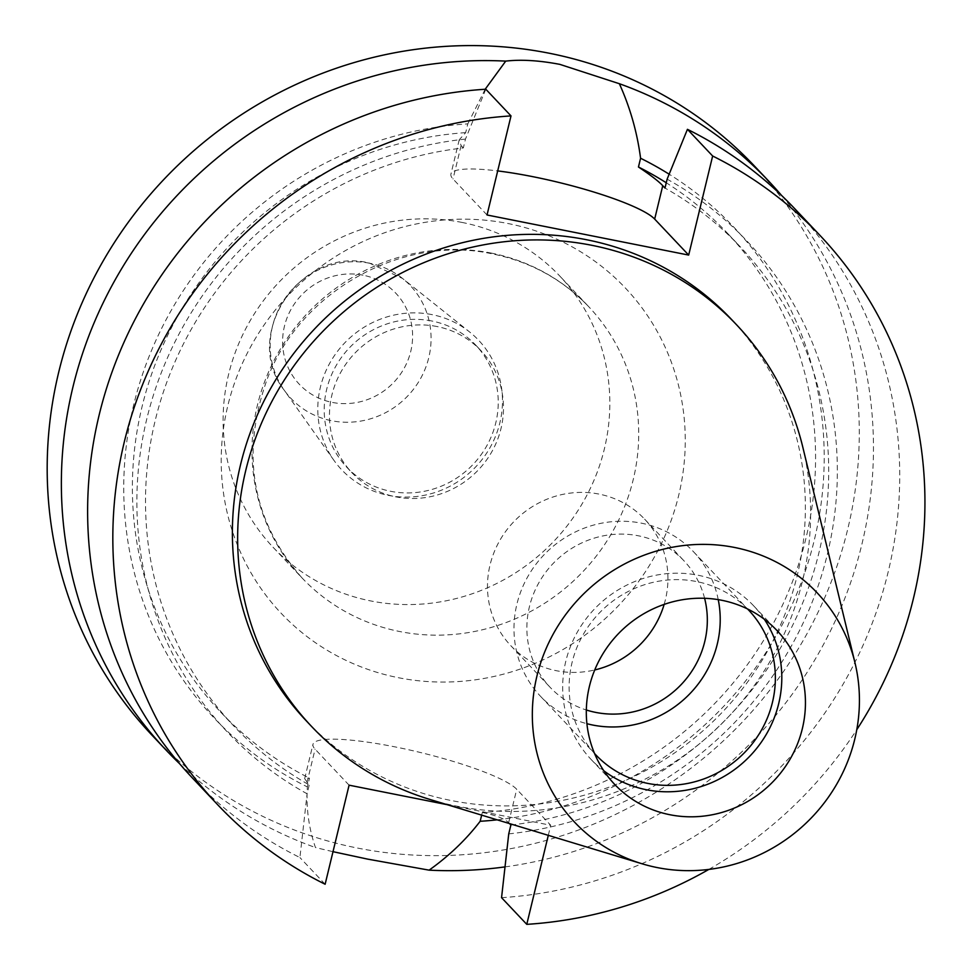 <?xml version="1.0" encoding="UTF-8"?>
<svg xmlns="http://www.w3.org/2000/svg" width="973" height="973" viewBox="0 0 973 973"><rect width="100%" height="100%" fill="white"/><g stroke="black" fill="none" stroke-linecap="round" stroke-linejoin="round"><path stroke-width="0.73" stroke-dasharray="4.87 3.65" d="M432 314.62A94.247 90.173 136.6 0 0 334.153 356.009A94.247 90.173 136.6 0 0 333.934 460.338A94.247 90.173 136.6 0 0 388.263 495.354A94.247 90.173 136.6 0 0 492.46 443.068A94.247 90.173 136.6 0 0 469.728 332.073A94.247 90.173 136.6 0 0 432 314.62M431.817 320.993A88.798 84.967 136.6 0 0 336.476 365.033A88.798 84.967 136.6 0 0 346.668 467.113A88.798 84.967 136.6 0 0 390.623 491.292A88.798 84.967 136.6 0 0 485.965 447.252A88.798 84.967 136.6 0 0 475.773 345.16A88.798 84.967 136.6 0 0 431.817 320.993M437.072 326.551A88.798 84.967 136.6 0 0 341.73 370.591A88.798 84.967 136.6 0 0 351.91 472.671A88.798 84.967 136.6 0 0 395.865 496.85A88.798 84.967 136.6 0 0 491.219 452.81A88.798 84.967 136.6 0 0 481.027 350.718A88.798 84.967 136.6 0 0 437.072 326.551M462.248 222.476A197.337 188.811 136.6 0 0 250.377 320.348A197.337 188.811 136.6 0 0 273.012 547.203A197.337 188.811 136.6 0 0 370.689 600.925A197.337 188.811 136.6 0 0 582.572 503.053A197.337 188.811 136.6 0 0 559.925 276.198A197.337 188.811 136.6 0 0 462.248 222.476M485.795 89.212L465.483 139.078L463.343 147.945A348.626 333.569 136.6 0 0 170.275 373.146A348.626 333.569 136.6 0 0 233.666 725.87A348.626 333.569 136.6 0 0 309.244 784.931L304.658 778.68L309.499 778.169L307.383 786.914C306.021 807.651 308.709 827.865 315.471 847.556L333.009 851.679M349.088 785.175L315.082 749.161A105.899 17.307 -166.4 0 1 312.978 744.321A105.899 17.307 -166.4 0 1 394.77 746.838A105.899 17.307 -166.4 0 1 516.724 789.273L550.73 825.274L447.142 804.671M664.158 604.391A92.094 88.117 136.6 0 0 644.649 519.168A92.094 88.117 136.6 0 0 599.076 494.102A92.094 88.117 136.6 0 0 500.195 539.772A92.094 88.117 136.6 0 0 510.764 645.634A92.094 88.117 136.6 0 0 556.349 670.713A92.094 88.117 136.6 0 0 594.734 669.959M704.598 598.286A92.094 88.117 136.6 0 0 684.043 560.874A92.094 88.117 136.6 0 0 638.458 535.807A92.094 88.117 136.6 0 0 539.589 581.477A92.094 88.117 136.6 0 0 550.146 687.339A92.094 88.117 136.6 0 0 586.33 709.998M747.519 608.94A105.242 100.693 136.6 0 0 696.656 581.574A105.242 100.693 136.6 0 0 584.128 632.973A105.242 100.693 136.6 0 0 594.527 753.455M718.244 599.636A105.242 100.693 136.6 0 0 693.603 551.837A105.242 100.693 136.6 0 0 641.511 523.194A105.242 100.693 136.6 0 0 528.509 575.384A105.242 100.693 136.6 0 0 540.587 696.376A105.242 100.693 136.6 0 0 586.901 723.693M764.292 619.217A111.822 106.994 136.6 0 0 753.54 605.705A111.822 106.994 136.6 0 0 698.188 575.262A111.822 106.994 136.6 0 0 578.12 630.723A111.822 106.994 136.6 0 0 590.952 759.281A111.822 106.994 136.6 0 0 603.832 770.786M429.871 799.429A292.387 279.75 136.6 0 0 456.313 806.045A292.387 279.75 136.6 0 0 802.81 447.179M306.325 720.896A292.387 279.75 136.6 0 0 451.058 800.487A292.387 279.75 136.6 0 0 764.985 655.474A292.387 279.75 136.6 0 0 731.441 319.363M151.97 735.174A414.401 396.498 136.6 0 0 357.103 847.982A414.401 396.498 136.6 0 0 802.044 642.46A414.401 396.498 136.6 0 0 754.489 166.067M179.64 763.756A414.401 396.498 136.6 0 0 315.471 847.556M505.011 866.894A414.401 396.498 136.6 0 0 842.095 605.157A414.401 396.498 136.6 0 0 781.453 195.318M497.13 819.825A357.432 341.997 136.6 0 0 812.224 548.286A357.432 341.997 136.6 0 0 669.156 174.203M463.343 147.945L461.105 145.573L459.232 139.771L465.678 132.632L467.794 123.887A357.432 341.997 136.6 0 0 133.69 404.902A357.432 341.997 136.6 0 0 307.383 786.914M467.794 123.887L485.162 89.261M465.678 132.632A348.626 333.569 136.6 0 0 160.119 351.995A348.626 333.569 136.6 0 0 220.543 711.968A348.626 333.569 136.6 0 0 309.499 778.169M481.659 815.143L482.28 812.54A348.626 333.569 136.6 0 0 787.838 593.177A348.626 333.569 136.6 0 0 727.427 233.204A348.626 333.569 136.6 0 0 666.262 182.766M482.28 812.54C495.744 815.228 504.537 818.609 508.648 822.672L509.511 823.584M510.874 825.031A348.626 333.569 136.6 0 0 803.941 599.83A348.626 333.569 136.6 0 0 740.55 247.106A348.626 333.569 136.6 0 0 664.985 188.044M465.483 139.078A357.432 341.997 136.6 0 0 146.826 418.804A357.432 341.997 136.6 0 0 307.091 793.786L309.244 784.931M508.733 833.897A357.432 341.997 136.6 0 0 827.391 554.16A357.432 341.997 136.6 0 0 667.125 179.178M192.411 777.986A414.401 396.498 136.6 0 0 299.915 857.554L307.091 793.786M501.557 897.665A414.401 396.498 136.6 0 0 866.359 637.716A414.401 396.498 136.6 0 0 794.929 208.891M325.128 884.25L299.915 857.554M708.855 869.412A414.401 396.498 136.6 0 0 856.775 729.701M548.298 835.345L550.73 825.274M487.035 214.984L453.029 178.983A105.899 17.307 -166.4 0 1 450.913 174.131A105.899 17.307 -166.4 0 1 497.702 170.92M491.134 253.065A197.337 188.811 -43.4 0 1 588.811 306.787A197.337 188.811 -43.4 0 1 611.458 533.63A197.337 188.811 -43.4 0 1 399.575 631.501A197.337 188.811 -43.4 0 1 301.898 577.78A197.337 188.811 -43.4 0 1 279.263 350.925A197.337 188.811 -43.4 0 1 491.134 253.065M398.298 677.682A236.804 226.575 136.6 0 0 678.668 495.464A236.804 226.575 136.6 0 0 508.174 223.559A236.804 226.575 136.6 0 0 227.804 405.79A236.804 226.575 136.6 0 0 398.298 677.682M362.99 275.177A66.334 63.476 136.6 0 0 284.444 326.223A66.334 63.476 136.6 0 0 332.219 402.396A66.334 63.476 136.6 0 0 410.764 351.35A66.334 63.476 136.6 0 0 362.99 275.177M369.679 263.257A82.109 78.57 136.6 0 0 284.432 299.319A82.109 78.57 136.6 0 0 284.238 390.209A82.109 78.57 136.6 0 0 331.574 420.725A82.109 78.57 136.6 0 0 422.355 375.164A82.109 78.57 136.6 0 0 402.554 278.46A82.109 78.57 136.6 0 0 369.679 263.257M307.006 782.56L315.082 749.161M461.105 145.573L453.029 178.983M508.648 822.672L516.724 789.273M273.012 547.203L301.898 577.78C251.545 519.996 240.173 453.223 267.806 377.463C301.837 289.845 403.892 234.201 492.593 253.929C530.528 261.749 562.601 279.373 588.811 306.787L559.925 276.198M333.934 460.338L284.238 390.209C240.732 335.296 300.998 245.561 369.229 263.026L402.554 278.46L469.728 332.073M346.668 467.113L351.91 472.671M304.658 778.68L312.978 744.321M644.649 519.168L684.043 560.874M693.603 551.837L748.76 610.229M753.54 605.705L777.172 630.735M220.543 711.968L233.666 725.87M727.427 233.204L740.55 247.106M590.952 759.281L614.583 784.299M540.587 696.376L595.731 754.756M510.764 645.634L550.146 687.339M459.232 139.771L450.913 174.131M475.773 345.16L481.027 350.718"/><path stroke-width="1.46" d="M333.009 851.679L367.612 859.11L429.105 870.154A414.401 396.498 136.6 0 0 505.011 866.894M594.734 669.959A92.094 88.117 136.6 0 0 664.158 604.391M586.33 709.998A92.094 88.117 136.6 0 0 595.731 712.406A92.094 88.117 136.6 0 0 704.598 598.286M594.527 753.455A105.242 100.693 136.6 0 0 595.731 754.756A105.242 100.693 136.6 0 0 647.823 783.411A105.242 100.693 136.6 0 0 760.825 731.21A105.242 100.693 136.6 0 0 748.76 610.229A105.242 100.693 136.6 0 0 747.519 608.94M586.901 723.693A105.242 100.693 136.6 0 0 592.679 725.031A105.242 100.693 136.6 0 0 718.244 599.636M669.935 814.742A111.822 106.994 136.6 0 0 790.003 759.281A111.822 106.994 136.6 0 0 777.172 630.735A111.822 106.994 136.6 0 0 721.82 600.292A111.822 106.994 136.6 0 0 601.752 655.753A111.822 106.994 136.6 0 0 614.583 784.299A111.822 106.994 136.6 0 0 669.935 814.742M603.832 770.786A111.822 106.994 136.6 0 0 646.303 789.723A111.822 106.994 136.6 0 0 761.531 741.852A111.822 106.994 136.6 0 0 764.292 619.217M734.603 547.471A166.906 159.706 136.6 0 0 539.018 668.244A166.906 159.706 136.6 0 0 642.071 863.781A166.906 159.706 136.6 0 0 657.152 867.563A166.906 159.706 136.6 0 0 854.963 662.698A166.906 159.706 136.6 0 0 734.603 547.471M854.963 662.698L802.81 447.179A292.387 279.75 136.6 0 0 736.695 324.921A292.387 279.75 136.6 0 0 591.961 245.33A292.387 279.75 136.6 0 0 278.035 390.331A292.387 279.75 136.6 0 0 311.579 726.454A292.387 279.75 136.6 0 0 429.871 799.429L642.071 863.781M736.695 324.921L731.441 319.363A292.387 279.75 136.6 0 0 586.707 239.759A292.387 279.75 136.6 0 0 272.781 384.773A292.387 279.75 136.6 0 0 306.325 720.896L311.579 726.454M781.453 195.318A414.401 396.498 136.6 0 0 768.67 181.087L754.489 166.067A414.401 396.498 136.6 0 0 549.368 53.26A414.401 396.498 136.6 0 0 104.427 258.782A414.401 396.498 136.6 0 0 151.97 735.174L166.152 750.183A414.401 396.498 136.6 0 0 179.64 763.756M485.162 89.261L505.729 61.117A414.401 396.498 136.6 0 0 104.512 300.049A414.401 396.498 136.6 0 0 166.152 750.183M505.729 61.117C521.078 59.329 539.127 60.423 559.876 64.376L619.363 83.714C630.151 107.589 637.218 132.437 640.575 158.246L638.458 167.003C650.609 175.116 658.709 181.343 662.747 185.685L664.985 188.044L667.125 179.178L687.437 129.324L712.65 156.008L688.677 255.084L487.035 214.984L511.007 115.909A414.401 396.498 136.6 0 0 146.193 375.858A414.401 396.498 136.6 0 0 217.624 804.671A414.401 396.498 136.6 0 0 325.128 884.25L349.088 785.175L447.142 804.671M768.67 181.087A414.401 396.498 136.6 0 0 619.363 83.714M429.105 870.154C449.125 855.875 466.14 839.59 480.163 821.285A357.432 341.997 136.6 0 0 497.13 819.825M669.156 174.203A357.432 341.997 136.6 0 0 640.575 158.246M480.163 821.285L481.659 815.143M666.262 182.766A348.626 333.569 136.6 0 0 638.458 167.003M509.511 823.584L510.874 825.031L508.733 833.897L501.557 897.665L526.77 924.35A414.401 396.498 136.6 0 0 708.855 869.412M511.007 115.909L485.795 89.212A414.401 396.498 136.6 0 0 120.993 349.161A414.401 396.498 136.6 0 0 192.411 777.986L217.624 804.671M856.775 729.701A414.401 396.498 136.6 0 0 820.142 235.575L794.929 208.891A414.401 396.498 136.6 0 0 687.437 129.324M820.142 235.575A414.401 396.498 136.6 0 0 712.65 156.008M526.77 924.35L548.298 835.345M497.702 170.92A105.899 17.307 -166.4 0 1 654.671 219.083L688.677 255.084M662.747 185.685L654.671 219.083"/></g></svg>
